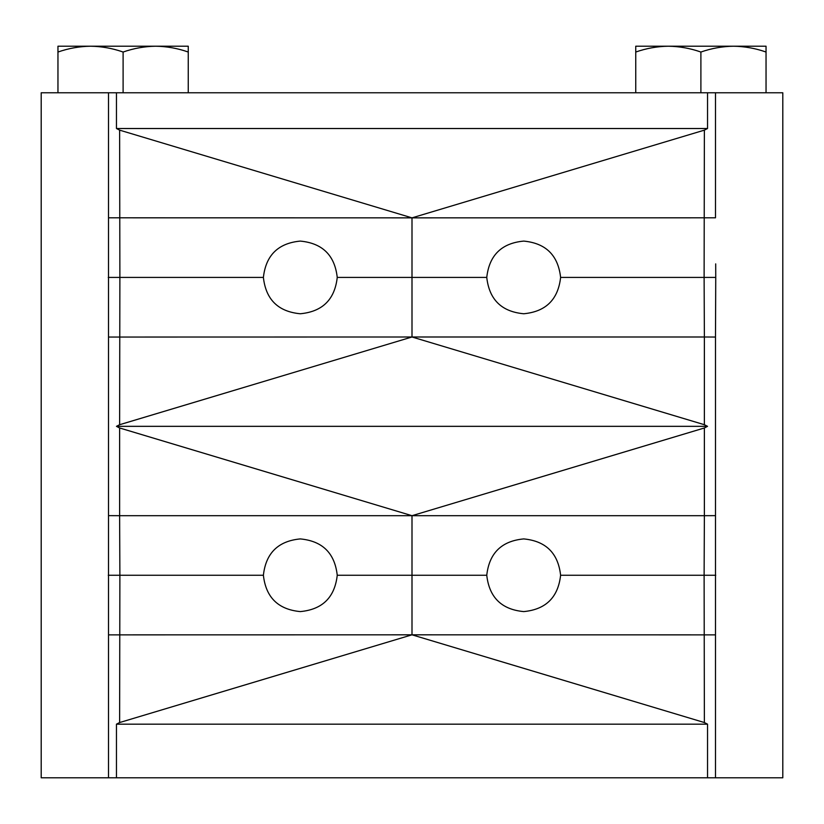 <?xml version="1.0" encoding="UTF-8"?>
<svg xmlns="http://www.w3.org/2000/svg" width="824" height="824" viewBox="0 0 824 824"><rect width="100%" height="100%" fill="white"/><g stroke="black" fill="none" stroke-linecap="round" stroke-linejoin="round"><path stroke-width="1.24" d="M188.253 52.036L188.253 46.216L155.674 46.216C144.602 46.381 133.745 48.317 123.106 52.036C112.497 48.317 101.63 46.371 90.527 46.216L57.958 46.216L57.958 52.036C68.588 48.317 79.444 46.381 90.527 46.216L155.674 46.216C166.788 46.371 177.644 48.317 188.253 52.036L188.253 92.772M766.042 52.036L766.042 46.216L733.473 46.216C722.391 46.381 711.534 48.317 700.894 52.036C690.285 48.317 679.429 46.371 668.326 46.216L635.747 46.216L635.747 52.036C646.387 48.317 657.243 46.381 668.326 46.216L733.473 46.216C744.577 46.371 755.433 48.317 766.042 52.036L766.042 92.772M57.958 52.036L57.958 92.772M123.106 52.036L123.106 92.772M635.747 52.036L635.747 92.772M700.894 52.036L700.894 92.772M707.538 777.784L41.2 777.784L41.2 92.772L782.8 92.772L782.8 777.784L707.538 777.784L707.538 724.172L116.462 724.172L119.624 722.545L412 634.82L704.376 722.545L704.118 575.255L560.608 575.255C558.136 597.369 545.849 609.482 523.755 611.593C501.579 609.533 489.25 597.421 486.757 575.255L412 575.255L412 634.82L715.49 634.871L715.49 515.639L715.49 777.784M707.538 724.172L704.376 722.545M707.538 92.772L707.538 128.513L704.376 130.141L704.118 277.42L715.747 277.42L715.49 337.047L715.696 290.965M715.747 277.42L715.696 263.886M108.51 777.784L108.51 515.639L108.51 634.871L412 634.82M108.253 575.255L119.882 575.255L119.624 515.69L108.51 515.639L108.51 217.804L108.51 337.047L412 336.995L119.624 424.71L116.462 426.338L707.538 426.338L704.376 427.975L412 515.69L119.624 427.975L116.462 426.338M704.376 427.975L704.376 515.69L412 515.69L412 575.255L337.243 575.255C334.76 597.4 322.442 609.513 300.286 611.593C278.172 609.503 265.864 597.39 263.392 575.255L119.882 575.255L119.624 722.545M116.462 777.784L116.462 724.172M337.243 575.255C334.76 553.11 322.442 541.008 300.286 538.917C278.172 541.008 265.864 553.12 263.392 575.255M560.608 575.255C558.136 553.151 545.849 541.038 523.755 538.917C501.579 540.977 489.25 553.089 486.757 575.255M707.538 426.338L704.376 424.71L704.376 336.995L715.49 337.047L715.49 515.639L704.376 515.69L704.118 575.255L715.747 575.255M119.624 427.975L119.624 515.69L412 515.69M108.253 277.42L119.882 277.42L119.624 130.141L412 217.855L704.376 130.141M707.538 128.513L116.462 128.513L119.624 130.141M704.376 424.71L412 336.995L704.376 336.995L704.118 277.42L560.608 277.42C558.136 255.316 545.849 243.204 523.755 241.092C501.579 243.142 489.25 255.255 486.757 277.42L337.243 277.42C334.76 255.286 322.442 243.173 300.286 241.092C278.172 243.173 265.864 255.286 263.392 277.42L119.882 277.42L119.624 424.71M715.49 92.772L715.49 217.804L412 217.855L412 336.995M108.51 92.772L108.51 217.804L412 217.855M116.462 92.772L116.462 128.513M337.243 277.42C334.76 299.565 322.442 311.678 300.286 313.759C278.172 311.678 265.864 299.565 263.392 277.42M560.608 277.42C558.136 299.534 545.849 311.647 523.755 313.759C501.579 311.709 489.25 299.596 486.757 277.42"/></g></svg>
